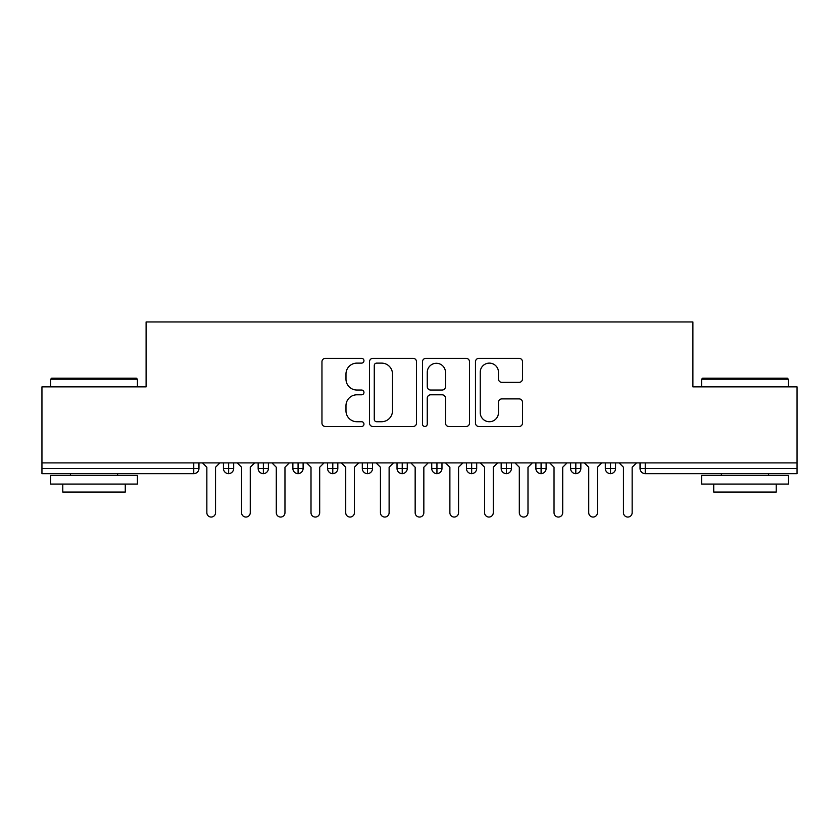 <?xml version="1.0" encoding="UTF-8"?>
<svg xmlns="http://www.w3.org/2000/svg" width="839" height="839" viewBox="0 0 839 839"><rect width="100%" height="100%" fill="white"/><g stroke="black" fill="none" stroke-linecap="round" stroke-linejoin="round"><path stroke-width="1.26" d="M363.958 360.728A2.381 2.381 0 0 0 361.567 358.347L325.364 358.347A3.408 3.408 0 0 0 321.956 361.756L321.956 423.087A3.408 3.408 0 0 0 325.364 426.495L361.567 426.495A2.381 2.381 0 0 0 363.958 424.115A2.381 2.381 0 0 0 361.567 421.723L356.879 421.723A10.907 10.907 0 0 1 345.983 410.827L345.983 405.709A10.907 10.907 0 0 1 356.879 394.802L361.567 394.802A2.381 2.381 0 0 0 363.958 392.421A2.381 2.381 0 0 0 361.567 390.03L356.879 390.03A10.907 10.907 0 0 1 345.983 379.134L345.983 374.016A10.907 10.907 0 0 1 356.879 363.119L361.567 363.119A2.381 2.381 0 0 0 363.958 360.728M519.089 382.364A3.408 3.408 0 0 0 522.498 378.955L522.498 361.756A3.408 3.408 0 0 0 519.089 358.347L478.88 358.347A3.408 3.408 0 0 0 475.472 361.756L475.472 423.087A3.408 3.408 0 0 0 478.88 426.495L519.089 426.495A3.408 3.408 0 0 0 522.498 423.087L522.498 402.301A3.408 3.408 0 0 0 519.089 398.892L501.879 398.892A3.408 3.408 0 0 0 498.471 402.301L498.471 412.61A9.114 9.114 0 0 1 489.357 421.723A9.114 9.114 0 0 1 480.244 412.61L480.244 372.233A9.114 9.114 0 0 1 489.357 363.119A9.114 9.114 0 0 1 498.471 372.233L498.471 378.955A3.408 3.408 0 0 0 501.879 382.364L519.089 382.364M41.95 462.897L797.05 462.897L797.05 386.863L692.899 386.863L692.899 321.945L146.101 321.945L146.101 386.863L41.95 386.863L41.95 468.456L193.746 468.456L193.746 462.897M416.522 361.756A3.408 3.408 0 0 0 413.113 358.347L372.904 358.347A3.408 3.408 0 0 0 369.496 361.756L369.496 423.087A3.408 3.408 0 0 0 372.904 426.495L413.113 426.495A3.408 3.408 0 0 0 416.522 423.087L416.522 361.756M425.887 358.347L466.096 358.347A3.408 3.408 0 0 1 469.504 361.756L469.504 423.087A3.408 3.408 0 0 1 466.096 426.495L448.896 426.495A3.408 3.408 0 0 1 445.488 423.087L445.488 398.21A3.408 3.408 0 0 0 442.08 394.802L430.659 394.802A3.408 3.408 0 0 0 427.25 398.21L427.25 424.115A2.381 2.381 0 0 1 424.87 426.495A2.381 2.381 0 0 1 422.478 424.115L422.478 361.756A3.408 3.408 0 0 1 425.887 358.347M198.958 462.897L198.958 468.456A5.212 5.212 0 0 1 193.746 473.657L41.95 473.657L41.95 468.456M797.05 462.897L797.05 473.657L645.254 473.657A5.212 5.212 0 0 1 640.042 468.456L640.042 462.897L640.042 468.456A5.212 5.212 0 0 0 645.254 473.657L645.254 468.456L797.05 468.456M228.638 473.657A5.212 5.212 0 0 1 223.436 468.456L223.436 462.897L223.436 468.456A5.212 5.212 0 0 0 228.638 473.657A5.212 5.212 0 0 0 233.672 468.456L233.672 462.897L233.672 468.456A5.212 5.212 0 0 1 228.638 473.657L228.638 468.456L233.672 468.456M228.638 462.897L228.638 468.456L223.436 468.456M193.746 473.657A5.212 5.212 0 0 0 198.958 468.456A5.212 5.212 0 0 1 193.746 473.657L193.746 468.456L198.958 468.456M263.362 462.897L263.362 468.456L258.15 468.456L258.15 462.897L258.15 468.456A5.212 5.212 0 0 0 263.362 473.657A5.212 5.212 0 0 0 268.396 468.456L268.396 462.897L268.396 468.456A5.212 5.212 0 0 1 263.362 473.657A5.212 5.212 0 0 1 258.15 468.456A5.212 5.212 0 0 0 263.362 473.657L263.362 468.456L268.396 468.456M298.076 462.897L298.076 468.456L292.874 468.456L292.874 462.897L292.874 468.456A5.212 5.212 0 0 0 298.076 473.657A5.212 5.212 0 0 0 303.11 468.456L303.11 462.897L303.11 468.456A5.212 5.212 0 0 1 298.076 473.657A5.212 5.212 0 0 1 292.874 468.456A5.212 5.212 0 0 0 298.076 473.657L298.076 468.456L303.11 468.456M332.789 462.897L332.789 473.657A5.212 5.212 0 0 1 327.588 468.456L327.588 462.897L327.588 468.456A5.212 5.212 0 0 0 332.789 473.657A5.212 5.212 0 0 0 337.823 468.456L337.823 462.897M367.513 462.897L367.513 473.657A5.212 5.212 0 0 1 362.301 468.456A5.212 5.212 0 0 0 367.513 473.657A5.212 5.212 0 0 1 362.301 468.456L362.301 462.897M372.547 462.897L372.547 468.456A5.212 5.212 0 0 1 367.513 473.657A5.212 5.212 0 0 0 372.547 468.456L362.301 468.456M402.227 462.897L402.227 468.456L397.025 468.456L397.025 462.897L397.025 468.456A5.212 5.212 0 0 0 402.227 473.657A5.212 5.212 0 0 0 407.261 468.456L407.261 462.897L407.261 468.456A5.212 5.212 0 0 1 402.227 473.657A5.212 5.212 0 0 1 397.025 468.456A5.212 5.212 0 0 0 402.227 473.657L402.227 468.456L407.261 468.456M436.941 473.657A5.212 5.212 0 0 1 431.739 468.456L431.739 462.897L431.739 468.456A5.212 5.212 0 0 0 436.941 473.657A5.212 5.212 0 0 0 441.975 468.456L441.975 462.897L441.975 468.456A5.212 5.212 0 0 1 436.941 473.657L436.941 468.456L441.975 468.456M471.665 462.897L471.665 468.456L466.453 468.456L466.453 462.897L466.453 468.456A5.212 5.212 0 0 0 471.665 473.657A5.212 5.212 0 0 0 476.699 468.456L476.699 462.897L476.699 468.456A5.212 5.212 0 0 1 471.665 473.657A5.212 5.212 0 0 1 466.453 468.456A5.212 5.212 0 0 0 471.665 473.657L471.665 468.456L476.699 468.456M506.378 462.897L506.378 473.657A5.212 5.212 0 0 1 501.177 468.456L501.177 462.897L501.177 468.456A5.212 5.212 0 0 0 506.378 473.657A5.212 5.212 0 0 0 511.412 468.456L511.412 462.897M541.092 462.897L541.092 473.657A5.212 5.212 0 0 1 535.89 468.456L535.89 462.897L535.89 468.456A5.212 5.212 0 0 0 541.092 473.657A5.212 5.212 0 0 0 546.126 468.456L546.126 462.897M575.816 462.897L575.816 473.657A5.212 5.212 0 0 1 570.604 468.456L570.604 462.897L570.604 468.456A5.212 5.212 0 0 0 575.816 473.657A5.212 5.212 0 0 0 580.85 468.456L580.85 462.897M610.53 462.897L610.53 468.456L605.328 468.456L605.328 462.897L605.328 468.456A5.212 5.212 0 0 0 610.53 473.657A5.212 5.212 0 0 0 615.564 468.456L615.564 462.897L615.564 468.456A5.212 5.212 0 0 1 610.53 473.657A5.212 5.212 0 0 1 605.328 468.456A5.212 5.212 0 0 0 610.53 473.657L610.53 468.456L615.564 468.456M436.941 462.897L436.941 468.456L431.739 468.456M376.648 363.119A2.381 2.381 0 0 0 374.267 365.5L374.267 419.343A2.381 2.381 0 0 0 376.648 421.723L381.588 421.723A10.907 10.907 0 0 0 392.495 410.827L392.495 374.016A10.907 10.907 0 0 0 381.588 363.119L376.648 363.119M445.488 372.401A9.114 9.114 0 0 0 436.364 363.287A9.114 9.114 0 0 0 427.25 372.401L427.25 386.632A3.408 3.408 0 0 0 430.659 390.03L442.08 390.03A3.408 3.408 0 0 0 445.488 386.632L445.488 372.401M202.514 462.897L206.855 467.239L206.855 512.713A4.342 4.342 0 0 0 211.197 517.055A4.342 4.342 0 0 0 215.539 512.713L215.539 467.239L219.881 462.897M237.238 462.897L241.569 467.239L241.569 512.713A4.342 4.342 0 0 0 245.911 517.055A4.342 4.342 0 0 0 250.253 512.713L250.253 467.239L254.595 462.897M271.951 462.897L276.293 467.239L276.293 512.713A4.342 4.342 0 0 0 280.635 517.055A4.342 4.342 0 0 0 284.966 512.713L284.966 467.239L289.308 462.897M306.665 462.897L311.007 467.239L311.007 512.713A4.342 4.342 0 0 0 315.349 517.055A4.342 4.342 0 0 0 319.69 512.713L319.69 467.239L324.032 462.897M341.389 462.897L345.731 467.239L345.731 512.713A4.342 4.342 0 0 0 350.062 517.055A4.342 4.342 0 0 0 354.404 512.713L354.404 467.239L358.746 462.897M51.672 378.19L136.379 378.19L137.418 379.228L50.634 379.228L51.672 378.19M94.031 484.072L50.634 484.072L50.634 475.398L137.418 475.398L137.418 484.072L94.031 484.072M125.273 484.072L125.273 492.063L62.778 492.063L62.778 484.072M702.621 378.19L787.328 378.19L788.366 379.228L701.582 379.228L702.621 378.19M744.969 484.072L701.582 484.072L701.582 475.398L788.366 475.398L788.366 484.072L744.969 484.072M776.222 484.072L776.222 492.063L713.727 492.063L713.727 484.072M376.103 462.897L380.445 467.239L380.445 512.713A4.342 4.342 0 0 0 384.786 517.055A4.342 4.342 0 0 0 389.118 512.713L389.118 467.239L393.46 462.897M410.816 462.897L415.158 467.239L415.158 512.713A4.342 4.342 0 0 0 419.5 517.055A4.342 4.342 0 0 0 423.842 512.713L423.842 467.239L428.184 462.897M445.54 462.897L449.882 467.239L449.882 512.713A4.342 4.342 0 0 0 454.214 517.055A4.342 4.342 0 0 0 458.555 512.713L458.555 467.239L462.897 462.897M480.254 462.897L484.596 467.239L484.596 512.713A4.342 4.342 0 0 0 488.938 517.055A4.342 4.342 0 0 0 493.269 512.713L493.269 467.239L497.611 462.897M514.968 462.897L519.31 467.239L519.31 512.713A4.342 4.342 0 0 0 523.651 517.055A4.342 4.342 0 0 0 527.993 512.713L527.993 467.239L532.335 462.897M549.692 462.897L554.034 467.239L554.034 512.713A4.342 4.342 0 0 0 558.365 517.055A4.342 4.342 0 0 0 562.707 512.713L562.707 467.239L567.049 462.897M584.405 462.897L588.747 467.239L588.747 512.713A4.342 4.342 0 0 0 593.089 517.055A4.342 4.342 0 0 0 597.431 512.713L597.431 467.239L601.762 462.897M619.119 462.897L623.461 467.239L623.461 512.713A4.342 4.342 0 0 0 627.803 517.055A4.342 4.342 0 0 0 632.145 512.713L632.145 467.239L636.486 462.897M645.254 462.897L645.254 468.456L640.042 468.456A5.212 5.212 0 0 0 645.254 473.657M327.588 468.456A5.212 5.212 0 0 0 332.789 473.657A5.212 5.212 0 0 0 337.823 468.456L327.588 468.456M501.177 468.456A5.212 5.212 0 0 0 506.378 473.657A5.212 5.212 0 0 0 511.412 468.456L501.177 468.456M535.89 468.456A5.212 5.212 0 0 0 541.092 473.657A5.212 5.212 0 0 0 546.126 468.456L535.89 468.456M570.604 468.456A5.212 5.212 0 0 0 575.816 473.657A5.212 5.212 0 0 0 580.85 468.456L570.604 468.456M50.634 386.863L50.634 379.228M70.413 475.398L70.413 473.657M117.638 475.398L117.638 473.657M137.418 386.863L137.418 379.228M701.582 386.863L701.582 379.228M721.362 475.398L721.362 473.657M768.587 475.398L768.587 473.657M788.366 386.863L788.366 379.228"/></g></svg>
